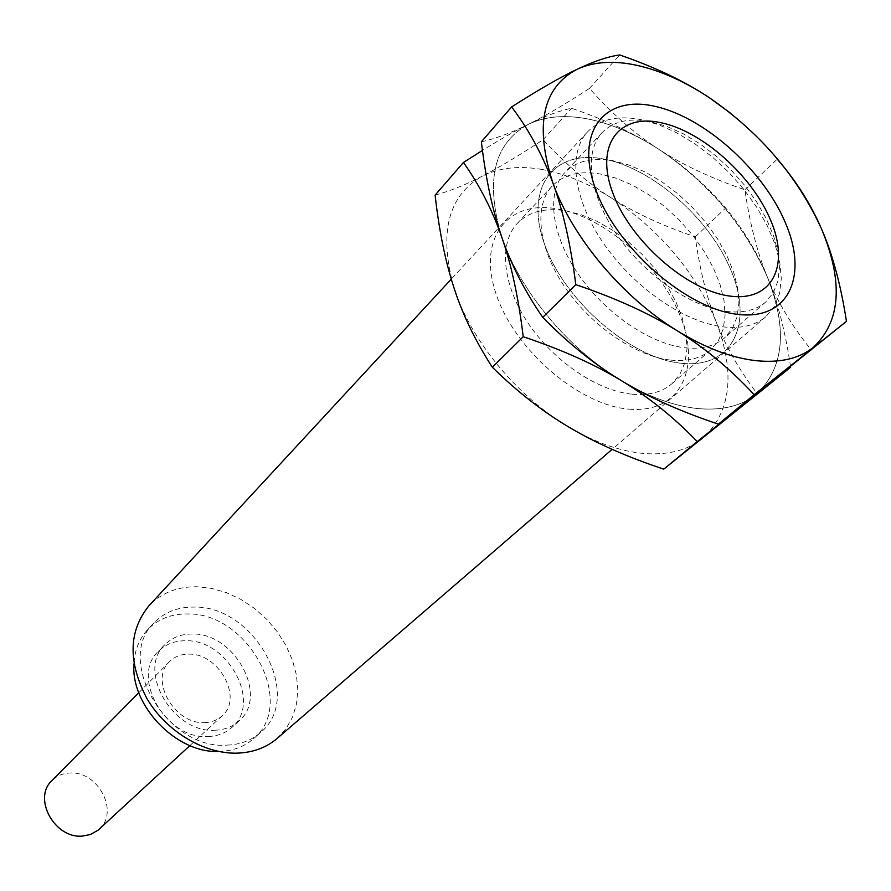 <?xml version="1.0" encoding="UTF-8"?>
<svg xmlns="http://www.w3.org/2000/svg" width="891" height="891" viewBox="0 0 891 891"><rect width="100%" height="100%" fill="white"/><g stroke="black" fill="none" stroke-linecap="round" stroke-linejoin="round"><path stroke-width="0.67" stroke-dasharray="4.46 3.34" d="M722.69 326.819C741.022 328.946 755.457 325.527 765.993 316.561L774.39 306.471L779.514 293.662L781.296 278.638L779.748 261.921L774.981 244.056L767.196 225.612L756.682 207.146L743.762 189.215L728.838 172.342L712.355 157.016L694.802 143.707L676.681 132.815L658.538 124.684L640.93 119.628C617.797 115.128 600.011 119.205 587.581 131.835C567.623 153.029 573.225 199.161 603.374 243.109C633.401 287.08 683.831 322.085 722.69 326.819M277.079 738.494L286.033 728.704L292.571 717.021L296.525 703.845L297.794 689.623L296.391 674.832L292.393 659.941L285.933 645.418L277.257 631.708L266.621 619.212L254.358 608.319L240.837 599.376L226.481 592.66L211.724 588.405L197.011 586.757C177.42 586.523 161.394 592.871 148.92 605.813M227.082 745.121C240.303 744.586 251.418 740.41 260.406 732.614C304.856 696.962 254.637 605.056 193.581 607.083C177.599 607.005 164.467 612.206 154.221 622.675C114.037 659.329 167.062 750.222 227.082 745.121M218.529 751.436L220.044 751.403C233.219 750.846 244.301 746.669 253.278 738.884C297.65 703.277 247.809 611.794 186.965 613.966C171.027 613.921 157.941 619.122 147.706 629.581C139.286 638.658 134.697 650.085 133.951 663.884M208.049 736.534C217.527 736.178 225.479 733.137 231.894 727.435C262.422 702.464 227.539 638.836 185.183 640.74C174.358 640.807 165.425 644.349 158.409 651.354C129.963 676.815 166.205 739.909 208.049 736.534M214.943 730.219C224.454 729.885 232.428 726.856 238.844 721.142C269.438 696.138 234.288 632.198 191.788 634.024C180.929 634.069 171.974 637.6 164.935 644.616C136.434 670.11 172.954 733.527 214.943 730.219M99.046 829.321C119.806 812.024 97.977 770.581 69.754 773.032C62.671 773.366 56.746 775.883 51.968 780.583M204.718 722.579C211.635 722.356 217.404 720.14 222.048 715.93C243.644 698.054 218.596 652.658 188.391 654.161C180.795 654.239 174.513 656.723 169.557 661.59C149.031 679.722 174.77 724.84 204.718 722.579M684.7 347.746C701.518 349.528 714.816 346.231 724.595 337.834L732.302 328.567L737.102 316.884L738.895 303.23L737.681 288.06L733.56 271.9L726.7 255.238L717.344 238.588L705.795 222.46L692.418 207.313L677.594 193.614L661.768 181.775L645.418 172.141L629.024 165.047L613.097 160.736C592.315 157.072 576.243 160.981 564.883 172.464C546.383 191.955 550.883 233.72 577.58 273.158C604.187 312.596 649.394 343.781 684.7 347.746M681.247 363.261C732.079 368.93 753.341 324.491 731.622 271.866C710.572 219.275 652.691 167.976 603.508 158.999C554.113 149.231 524.097 187.21 544.457 243.989C564.059 300.679 630.728 358.438 681.247 363.261C732.079 368.93 753.341 324.491 731.622 271.866C710.572 219.275 652.691 167.976 603.508 158.999C554.113 149.231 524.097 187.21 544.457 243.989C564.059 300.679 630.728 358.438 681.247 363.261M725.764 311.349C742.715 313.42 756.036 310.302 765.725 301.993L773.299 292.771L777.91 281.077L779.469 267.345L777.977 252.042L773.544 235.692L766.349 218.796L756.648 201.878L744.753 185.439L731.032 169.969L715.896 155.925L699.78 143.729L683.174 133.75L666.568 126.31L650.475 121.677C629.503 117.612 613.387 121.265 602.127 132.614C583.817 151.904 589.007 194.071 616.583 234.311C644.048 274.551 690.157 306.771 725.764 311.349M790.584 366.892C785.361 331.675 777.643 301.782 767.429 277.201C757.25 252.409 743.339 229.332 725.708 207.982C705.193 184.47 682.918 164.924 658.894 149.343C635.038 133.906 611.516 123.816 588.316 119.06C565.128 114.516 545.136 116.276 528.33 124.339C544.98 116.053 565.362 104.08 589.474 88.409C611.861 113.669 635.005 133.973 658.894 149.343C682.718 164.891 711.386 178.367 744.909 189.794C749.754 223.463 757.272 252.599 767.429 277.201C744.82 225.534 708.646 182.922 658.894 149.343C635.038 133.906 611.516 123.816 588.316 119.06C565.128 114.516 545.136 116.276 528.33 124.339C493.647 143.34 484.849 181.118 501.945 237.663C519.843 290.744 568.38 349.038 621.662 380.813C648.759 396.996 674.376 406.274 698.511 408.635C722.412 410.628 741.59 405.917 756.047 394.501C784.147 368.384 787.945 329.28 767.429 277.201C777.42 301.849 792.077 326.173 811.423 350.163M481.363 141.803C495.986 138.539 511.646 132.714 528.33 124.339C515.544 130.687 500.241 139.386 482.443 150.423M744.909 189.794L777.23 159.155C762.161 141.29 746.446 125.843 730.085 112.823M589.474 88.409L619.69 54.952M632.298 394.212C648.915 395.649 662.158 392.118 672.037 383.642L679.889 374.32L684.901 362.682L686.983 349.138L686.115 334.17L682.383 318.254L675.935 301.893L667.014 285.61L655.899 269.873L642.934 255.16L628.523 241.895L613.075 230.502L597.059 221.313L580.954 214.642L565.25 210.721C544.746 207.547 528.753 211.78 517.281 223.407C498.592 243.109 502.234 284.307 527.84 322.709C553.344 361.111 597.415 390.982 632.298 394.212M629.035 409.147C679.254 413.78 701.351 369.487 680.936 317.82C661.189 266.175 604.8 216.546 556.251 208.728C507.491 200.141 477.119 238.432 496.142 294.097C514.419 349.695 579.117 405.349 629.035 409.147M670.756 360.109C687.529 361.802 700.816 358.427 710.628 350.007L718.369 340.73L723.225 329.057L725.096 315.436L723.982 300.312L719.961 284.218L713.212 267.634L703.979 251.084L692.541 235.057L679.265 220.021L664.552 206.445L648.826 194.717L632.565 185.205L616.249 178.222L600.378 174.012C579.673 170.493 563.613 174.491 552.22 186.019C533.676 205.565 537.941 247.186 564.348 286.345C590.655 325.516 635.561 356.333 670.756 360.109M621.673 380.825C648.771 396.996 674.376 406.274 698.511 408.635C722.412 410.628 741.59 405.917 756.047 394.501C784.147 368.384 787.945 329.28 767.429 277.201C744.82 225.534 708.646 182.922 658.894 149.343C634.993 133.717 605.869 120.018 571.543 108.257C559.481 110.651 545.08 116.008 528.33 124.339C493.647 143.34 484.849 181.118 501.945 237.663C519.843 290.744 568.38 349.038 621.662 380.813M541.995 169.468C519.108 165.481 499.272 167.675 482.499 176.039C499.127 167.463 519.33 155.368 543.098 139.742C565.228 163.81 587.982 183.212 611.371 197.947C634.682 212.838 662.637 225.802 695.236 236.85C699.791 269.706 706.841 298.207 716.397 322.375C695.069 271.644 660.053 230.168 611.371 197.947C588.015 183.156 564.883 173.656 541.995 169.468M435.109 195.129C450.044 191.075 465.848 184.715 482.499 176.039C447.85 195.664 438.45 233.219 454.287 288.729C470.96 340.785 517.727 397.286 569.739 427.602C596.179 443.027 621.328 451.692 645.173 453.586C668.796 455.112 687.908 450.1 702.498 438.561C730.954 412.255 735.587 373.529 716.397 322.375C725.775 346.566 739.552 370.556 757.706 394.323M695.236 236.85L725.708 207.982M543.098 139.742L571.543 108.257M765.993 316.561L612.139 449.342M260.406 732.614L253.278 738.884M238.844 721.142L231.894 727.435M222.048 715.93L189.872 745.6M169.557 661.59L138.796 692.719M164.935 644.616L158.409 651.354M154.221 622.675L147.706 629.581M587.581 131.835L451.28 279.117M765.725 301.993L724.595 337.834M602.127 132.614L564.883 172.464M710.628 350.007L672.037 383.642M552.22 186.019L517.281 223.407"/><path stroke-width="1.34" d="M729.684 296.035C772.452 302.06 789.983 265.429 770.748 220.467C752.093 175.56 701.974 130.888 660.387 122.579C618.588 113.603 594.62 145.422 612.941 193.369C630.616 241.216 687.195 290.711 729.684 296.035M451.28 279.117L148.92 605.813C128.438 631.151 127.836 662.18 147.104 698.889C166.65 731.812 204.707 754.343 237.708 753.129C253.311 752.45 266.431 747.571 277.079 738.494L612.139 449.342M138.796 692.719L51.968 780.583C32.31 798.147 54.752 839.099 82.674 836.048L90.403 834.511L98.099 830.145L189.872 745.6M133.951 663.884C130.587 705.761 176.552 753.352 218.529 751.436M736.968 314.267C788.401 321.105 808.66 276.611 785.506 223.006C763.03 169.446 703.589 116.365 653.794 106.085C603.764 95.003 574.227 132.559 596.057 190.474C617.129 248.266 685.881 308.297 736.968 314.267M730.085 112.823L709.37 97.732C684.945 81.404 655.052 67.137 619.69 54.952C608.063 56.523 593.885 61.29 577.145 69.253C560.573 77.094 538.732 89.646 511.623 106.92C529.054 129.997 542.808 155.368 552.91 183.056C572.156 237.184 622.609 297.405 677.216 330.773C704.981 347.757 731.077 357.714 755.49 360.621C779.658 363.138 798.871 358.772 813.149 347.523C840.77 321.673 843.61 282.235 821.658 229.21C810.799 203.961 795.986 180.606 777.23 159.155M637.566 65.466C614.088 60.287 593.941 61.557 577.145 69.253C542.485 87.518 534.411 125.453 552.91 183.056C563.056 210.566 570.685 244.435 575.809 284.663C615.737 298.129 649.539 313.509 677.216 330.773C705.037 347.991 730.687 369.308 754.165 394.702L846.45 321.373C840.848 285.042 832.584 254.325 821.658 229.21C797.657 176.585 760.223 132.759 709.37 97.732C685.001 81.593 661.066 70.835 637.566 65.466M846.45 321.373L718.402 424.149C680.802 411.609 648.548 397.163 621.662 380.813C594.698 364.653 568.391 343.503 542.753 317.374C524.743 291.201 511.133 264.627 501.945 237.663C492.578 210.733 485.718 178.779 481.363 141.803L511.623 106.92M718.402 424.149L754.165 394.702M542.753 317.374L575.809 284.663M482.443 150.423L463.454 162.452C479.714 185.451 492.545 210.521 501.945 237.663C511.389 264.638 518.484 297.661 523.217 336.72C561.842 349.673 594.653 364.374 621.662 380.813L621.673 380.825M621.662 380.813C648.804 397.219 673.997 417.478 697.241 441.58L790.584 366.892M790.64 367.248L663.773 469.145C627.331 457.05 595.99 443.195 569.739 427.602C543.41 412.165 517.615 392.051 492.355 367.27C475.549 341.342 462.863 315.169 454.287 288.729C445.545 262.322 439.152 231.125 435.109 195.129L463.454 162.452M663.773 469.145L697.241 441.58M492.355 367.27L523.217 336.72"/></g></svg>
